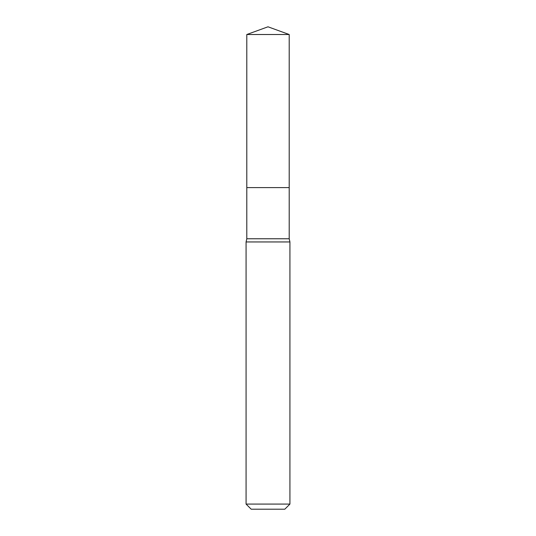 <?xml version="1.0" encoding="UTF-8"?>
<svg xmlns="http://www.w3.org/2000/svg" width="536" height="536" viewBox="0 0 536 536"><rect width="100%" height="100%" fill="white"/><g stroke="black" fill="none" stroke-linecap="round" stroke-linejoin="round"><path stroke-width="0.8" d="M268 241.95L246.071 241.95L246.071 504.081L289.929 504.081L289.929 241.95L268 241.95M246.071 504.081L251.19 509.2L284.81 509.2L289.929 504.081M246.801 34.512L246.801 187.6L289.199 187.6L289.199 238.761L246.801 238.761L246.801 187.6L289.199 187.6L289.199 34.512L246.801 34.512L268 26.8L289.199 34.512M289.199 238.761L289.929 241.95M246.801 238.761L246.071 241.95"/></g></svg>
